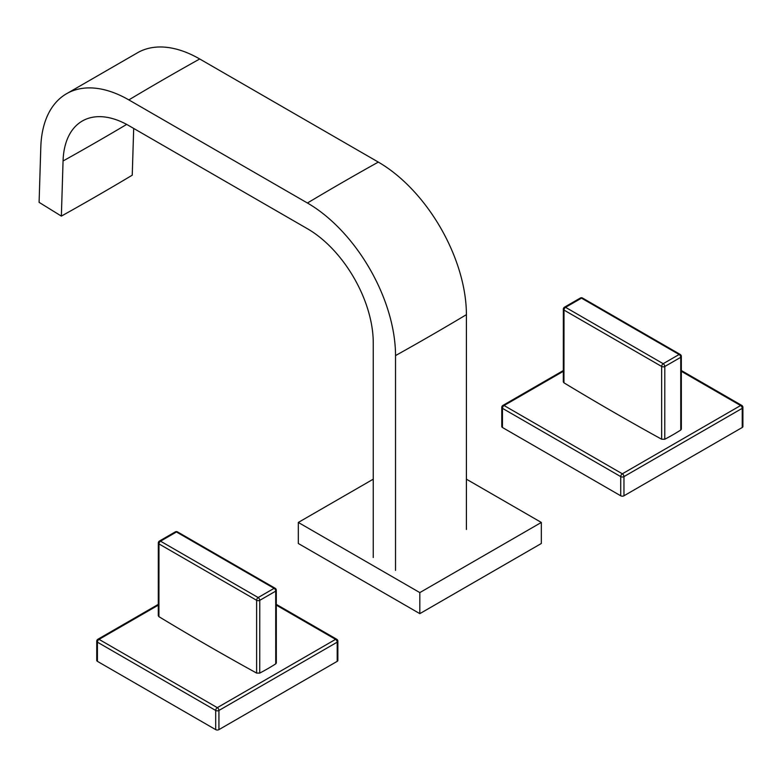 <?xml version="1.0" encoding="UTF-8"?>
<svg xmlns="http://www.w3.org/2000/svg" width="782" height="782" viewBox="0 0 782 782"><rect width="100%" height="100%" fill="white"/><g stroke="black" fill="none" stroke-linecap="round" stroke-linejoin="round"><path stroke-width="1.17" d="M133.683 128.424L132.246 175.188A2864.007 1710.224 -178.2 0 1 97.115 195.832A2864.007 1710.224 -178.2 0 1 61.367 216.106L39.1 202.352L40.801 147.241A124.582 71.924 -120 0 1 65.776 94.182L138.199 52.374A124.582 71.924 -120 0 1 199.713 58.982L378.312 162.089A124.582 71.924 -120 0 1 466.404 314.667L466.404 529.463M373.249 557.517L373.249 342.731A93.078 53.743 -120 0 0 307.424 228.735L128.835 125.628A93.078 53.743 -120 0 0 82.872 120.692A93.078 53.743 -120 0 0 63.059 160.994L61.367 216.106M395.526 570.381L395.526 355.595A124.582 71.924 -120 0 0 307.424 203.007L128.835 99.901A124.582 71.924 -120 0 0 65.776 94.182M373.249 479.18L298.313 522.444L298.313 543.49L419.826 613.645L541.33 543.49L541.33 522.444L466.404 479.18M298.313 522.444L419.826 592.6L419.826 613.645M419.826 592.6L541.33 522.444M664.778 439.259L661.66 439.23L661.65 366.465A2.287 1.32 0 0 0 664.808 366.504A2.287 1.193 60 0 0 663.185 363.698A2.287 1.32 119.7 0 0 661.65 366.465L564.008 310.083A2.287 1.329 -59.7 0 1 565.562 307.336A2.287 1.32 55.1 0 0 564.33 307.277L580.439 297.971A2.287 1.32 64.9 0 1 581.495 298.137L565.562 307.336L663.185 363.698L679.118 354.5A2.287 1.447 60 0 1 680.741 357.306A2.287 1.32 -0 0 0 681.337 356.416L681.357 429.132L680.77 430.022L680.741 357.306L664.808 366.504L664.778 439.259A229.116 132.285 0 0 0 680.77 430.022M563.949 382.818L563.314 381.909L563.343 309.154A2.287 1.32 0 0 0 564.008 310.083L563.949 382.818A2864.007 1653.519 0 0 0 661.66 439.23M679.118 354.5A2.287 1.329 -59.8 0 1 680.193 354.432L582.551 298.059A2.287 1.32 119.8 0 0 581.495 298.137L679.118 354.5M502.455 427.5L620.722 495.788L620.722 476.609L502.455 408.331L502.455 427.5A2.287 1.32 180 0 1 501.78 426.571L501.78 407.393A2.287 1.32 0 0 0 502.455 408.331A2.287 1.32 -60 0 1 504.067 405.526L622.335 473.804L740.613 405.526L681.337 371.303M623.958 495.788L742.226 427.5L742.226 408.331L623.958 476.609L623.958 495.788A2.287 1.32 180 0 1 620.722 495.788M742.9 407.393A2.287 2.287 0 0 0 741.756 405.408A2.287 1.32 -60 0 0 740.613 405.526A2.287 1.32 60 0 1 742.226 408.331A2.287 1.32 0 0 0 742.9 407.393L742.9 426.571A2.287 1.32 180 0 1 742.226 427.5M259.741 673.097L256.623 673.077L256.623 600.302A2.287 1.32 0 0 0 259.771 600.341A2.287 1.193 60 0 0 258.158 597.546A2.287 1.32 119.7 0 0 256.623 600.302L158.981 543.93A2.287 1.329 -59.7 0 1 160.525 541.173A2.287 1.32 55.1 0 0 159.293 541.124L175.403 531.819A2.287 1.32 64.9 0 1 176.458 531.975L160.525 541.173L258.158 597.546L274.091 588.347A2.287 1.447 60 0 1 275.704 591.143A2.287 1.32 -0 0 0 276.3 590.254L276.329 662.98L275.733 663.859L275.704 591.143L259.771 600.341L259.741 673.097A229.116 132.285 0 0 0 275.733 663.859M158.922 616.666L158.287 615.757L158.316 543.001A2.287 1.32 0 0 0 158.981 543.93L158.922 616.666A2864.007 1653.519 0 0 0 256.623 673.077M274.091 588.347A2.287 1.329 -59.8 0 1 275.166 588.279L177.514 531.907A2.287 1.32 119.8 0 0 176.458 531.975L274.091 588.347M97.418 661.347L215.685 729.626L215.685 710.457L97.418 642.169L97.418 661.347A2.287 1.32 180 0 1 96.743 660.409L96.743 641.24A2.287 1.32 0 0 0 97.418 642.169A2.287 1.32 -60 0 1 99.04 639.363L217.308 707.651L335.576 639.363L276.31 605.141M218.931 729.626L337.198 661.347L337.198 642.169L218.931 710.457L218.931 729.626A2.287 1.32 180 0 1 215.685 729.626M337.863 641.24A2.287 2.287 0 0 0 336.719 639.256A2.287 1.32 -60 0 0 335.576 639.363A2.287 1.32 60 0 1 337.198 642.169A2.287 1.32 0 0 0 337.863 641.24L337.863 660.409A2.287 1.32 180 0 1 337.198 661.347M126.664 124.416A2864.007 1710.224 -178.2 0 1 98.806 140.731A2864.007 1710.224 -178.2 0 1 63.059 160.994M395.526 355.595A2864.007 1653.519 0 0 0 431.273 335.312A2864.007 1653.519 0 0 0 466.404 314.667M128.835 99.901A2864.007 1653.549 -60 0 1 199.713 58.982M307.424 203.007A2864.007 1653.549 -60 0 1 378.312 162.089M679.05 354.539L680.672 355.487M563.323 371.313L504.067 405.526A2.287 1.32 60 0 0 502.924 405.408A2.287 2.287 0 0 0 501.78 407.393M623.958 476.609A2.287 1.32 -120 0 0 622.335 473.804A2.287 1.32 -60 0 0 620.722 476.609A2.287 1.32 0 0 0 623.958 476.609M274.023 588.387L275.635 589.325M158.287 605.16L99.04 639.363A2.287 1.32 60 0 0 97.897 639.256A2.287 2.287 0 0 0 96.743 641.24M218.931 710.457A2.287 1.32 -120 0 0 217.308 707.651A2.287 1.32 -60 0 0 215.685 710.457A2.287 1.32 0 0 0 218.931 710.457M564.33 307.277A2.287 2.287 0 0 0 563.343 309.154M681.337 356.416A2.287 2.287 0 0 0 680.193 354.432M582.551 298.059A2.287 2.287 0 0 0 580.439 297.971M741.756 405.408L681.337 370.531M563.323 370.541L502.924 405.408M159.293 541.124A2.287 2.287 0 0 0 158.316 543.001M276.3 590.254A2.287 2.287 0 0 0 275.166 588.279M177.514 531.907A2.287 2.287 0 0 0 175.403 531.819M336.719 639.256L276.31 604.369M158.287 604.378L97.897 639.256"/></g></svg>
